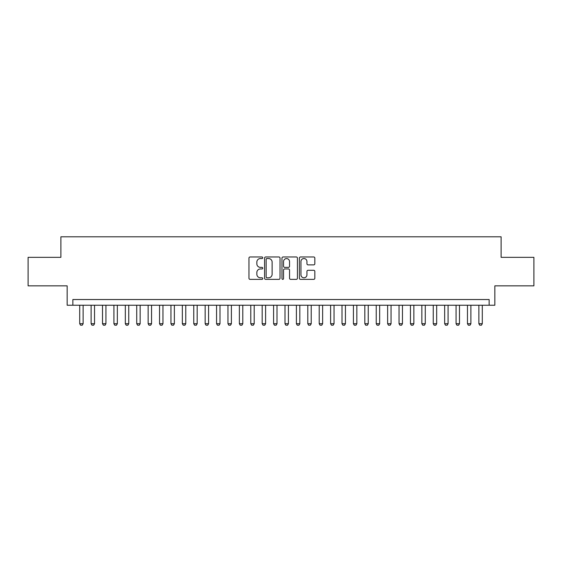 <?xml version="1.0" encoding="UTF-8"?>
<svg xmlns="http://www.w3.org/2000/svg" width="562" height="562" viewBox="0 0 562 562"><rect width="100%" height="100%" fill="white"/><g stroke="black" fill="none" stroke-linecap="round" stroke-linejoin="round"><path stroke-width="0.84" d="M262.756 257.761A0.787 0.787 0 0 0 261.969 256.975L250.076 256.975A1.117 1.117 0 0 0 248.959 258.091L248.959 278.246A1.117 1.117 0 0 0 250.076 279.363L261.969 279.363A0.787 0.787 0 0 0 262.756 278.583A0.787 0.787 0 0 0 261.969 277.797L260.431 277.797A3.583 3.583 0 0 1 256.848 274.214L256.848 272.535A3.583 3.583 0 0 1 260.431 268.952L261.969 268.952A0.787 0.787 0 0 0 262.756 268.172A0.787 0.787 0 0 0 261.969 267.386L260.431 267.386A3.583 3.583 0 0 1 256.848 263.803L256.848 262.124A3.583 3.583 0 0 1 260.431 258.541L261.969 258.541A0.787 0.787 0 0 0 262.756 257.761M313.715 264.871A1.117 1.117 0 0 0 314.832 263.747L314.832 258.091A1.117 1.117 0 0 0 313.715 256.975L300.508 256.975A1.117 1.117 0 0 0 299.384 258.091L299.384 278.246A1.117 1.117 0 0 0 300.508 279.363L313.715 279.363A1.117 1.117 0 0 0 314.832 278.246L314.832 271.418A1.117 1.117 0 0 0 313.715 270.294L308.06 270.294A1.117 1.117 0 0 0 306.943 271.418L306.943 274.804A2.993 2.993 0 0 1 303.951 277.797A2.993 2.993 0 0 1 300.951 274.804L300.951 261.534A2.993 2.993 0 0 1 303.951 258.541A2.993 2.993 0 0 1 306.943 261.534L306.943 263.747A1.117 1.117 0 0 0 308.06 264.871L313.715 264.871M489.137 305.236L494.841 305.236L494.841 285.847L533.9 285.847L533.9 257.333L501.114 257.333L501.114 236.806L60.886 236.806L60.886 257.333L28.1 257.333L28.1 285.847L67.159 285.847L67.159 305.236L489.137 305.236L489.137 299.532L72.863 299.532L72.863 305.236M280.024 258.091A1.117 1.117 0 0 0 278.9 256.975L265.693 256.975A1.117 1.117 0 0 0 264.576 258.091L264.576 278.246A1.117 1.117 0 0 0 265.693 279.363L278.9 279.363A1.117 1.117 0 0 0 280.024 278.246L280.024 258.091M283.1 256.975L296.307 256.975A1.117 1.117 0 0 1 297.424 258.091L297.424 278.246A1.117 1.117 0 0 1 296.307 279.363L290.652 279.363A1.117 1.117 0 0 1 289.535 278.246L289.535 270.076A1.117 1.117 0 0 0 288.418 268.952L284.667 268.952A1.117 1.117 0 0 0 283.55 270.076L283.55 278.583A0.787 0.787 0 0 1 282.763 279.363A0.787 0.787 0 0 1 281.976 278.583L281.976 258.091A1.117 1.117 0 0 1 283.1 256.975M266.922 258.541A0.787 0.787 0 0 0 266.142 259.328L266.142 277.017A0.787 0.787 0 0 0 266.922 277.797L268.545 277.797A3.583 3.583 0 0 0 272.127 274.214L272.127 262.124A3.583 3.583 0 0 0 268.545 258.541L266.922 258.541M289.535 261.59A2.993 2.993 0 0 0 286.543 258.597A2.993 2.993 0 0 0 283.55 261.59L283.55 266.269A1.117 1.117 0 0 0 284.667 267.386L288.418 267.386A1.117 1.117 0 0 0 289.535 266.269L289.535 261.59M79.706 305.236L79.706 323.712L83.127 323.712L83.127 305.236M83.127 323.712L82.27 325.194L80.563 325.194L79.706 323.712M91.114 305.236L91.114 323.712L94.535 323.712L94.535 305.236M94.535 323.712L93.678 325.194L91.964 325.194L91.114 323.712M102.516 305.236L102.516 323.712L105.937 323.712L105.937 305.236M105.937 323.712L105.08 325.194L103.373 325.194L102.516 323.712M113.917 305.236L113.917 323.712L117.339 323.712L117.339 305.236M117.339 323.712L116.489 325.194L114.774 325.194L113.917 323.712M125.326 305.236L125.326 323.712L128.747 323.712L128.747 305.236M128.747 323.712L127.89 325.194L126.183 325.194L125.326 323.712M136.728 305.236L136.728 323.712L140.149 323.712L140.149 305.236M140.149 323.712L139.299 325.194L137.585 325.194L136.728 323.712M148.136 305.236L148.136 323.712L151.557 323.712L151.557 305.236M151.557 323.712L150.7 325.194L148.993 325.194L148.136 323.712M159.538 305.236L159.538 323.712L162.959 323.712L162.959 305.236M162.959 323.712L162.109 325.194L160.395 325.194L159.538 323.712M170.946 305.236L170.946 323.712L174.368 323.712L174.368 305.236M174.368 323.712L173.51 325.194L171.796 325.194L170.946 323.712M182.348 305.236L182.348 323.712L185.769 323.712L185.769 305.236M185.769 323.712L184.912 325.194L183.205 325.194L182.348 323.712M193.757 305.236L193.757 323.712L197.178 323.712L197.178 305.236M197.178 323.712L196.321 325.194L194.607 325.194L193.757 323.712M205.158 305.236L205.158 323.712L208.579 323.712L208.579 305.236M208.579 323.712L207.722 325.194L206.015 325.194L205.158 323.712M216.567 305.236L216.567 323.712L219.988 323.712L219.988 305.236M219.988 323.712L219.131 325.194L217.417 325.194L216.567 323.712M227.968 305.236L227.968 323.712L231.389 323.712L231.389 305.236M231.389 323.712L230.532 325.194L228.825 325.194L227.968 323.712M239.37 305.236L239.37 323.712L242.791 323.712L242.791 305.236M242.791 323.712L241.941 325.194L240.227 325.194L239.37 323.712M250.778 305.236L250.778 323.712L254.2 323.712L254.2 305.236M254.2 323.712L253.343 325.194L251.636 325.194L250.778 323.712M262.18 305.236L262.18 323.712L265.601 323.712L265.601 305.236M265.601 323.712L264.751 325.194L263.037 325.194L262.18 323.712M273.589 305.236L273.589 323.712L277.01 323.712L277.01 305.236M277.01 323.712L276.153 325.194L274.446 325.194L273.589 323.712M284.99 305.236L284.99 323.712L288.411 323.712L288.411 305.236M288.411 323.712L287.554 325.194L285.847 325.194L284.99 323.712M296.399 305.236L296.399 323.712L299.82 323.712L299.82 305.236M299.82 323.712L298.963 325.194L297.249 325.194L296.399 323.712M307.8 305.236L307.8 323.712L311.222 323.712L311.222 305.236M311.222 323.712L310.365 325.194L308.657 325.194L307.8 323.712M319.209 305.236L319.209 323.712L322.63 323.712L322.63 305.236M322.63 323.712L321.773 325.194L320.059 325.194L319.209 323.712M330.611 305.236L330.611 323.712L334.032 323.712L334.032 305.236M334.032 323.712L333.175 325.194L331.468 325.194L330.611 323.712M342.012 305.236L342.012 323.712L345.433 323.712L345.433 305.236M345.433 323.712L344.583 325.194L342.869 325.194L342.012 323.712M353.421 305.236L353.421 323.712L356.842 323.712L356.842 305.236M356.842 323.712L355.985 325.194L354.278 325.194L353.421 323.712M364.822 305.236L364.822 323.712L368.243 323.712L368.243 305.236M368.243 323.712L367.393 325.194L365.679 325.194L364.822 323.712M376.231 305.236L376.231 323.712L379.652 323.712L379.652 305.236M379.652 323.712L378.795 325.194L377.088 325.194L376.231 323.712M387.632 305.236L387.632 323.712L391.054 323.712L391.054 305.236M391.054 323.712L390.204 325.194L388.49 325.194L387.632 323.712M399.041 305.236L399.041 323.712L402.462 323.712L402.462 305.236M402.462 323.712L401.605 325.194L399.891 325.194L399.041 323.712M410.443 305.236L410.443 323.712L413.864 323.712L413.864 305.236M413.864 323.712L413.007 325.194L411.3 325.194L410.443 323.712M421.851 305.236L421.851 323.712L425.272 323.712L425.272 305.236M425.272 323.712L424.415 325.194L422.701 325.194L421.851 323.712M433.253 305.236L433.253 323.712L436.674 323.712L436.674 305.236M436.674 323.712L435.817 325.194L434.11 325.194L433.253 323.712M444.661 305.236L444.661 323.712L448.083 323.712L448.083 305.236M448.083 323.712L447.226 325.194L445.511 325.194L444.661 323.712M456.063 305.236L456.063 323.712L459.484 323.712L459.484 305.236M459.484 323.712L458.627 325.194L456.92 325.194L456.063 323.712M467.465 305.236L467.465 323.712L470.886 323.712L470.886 305.236M470.886 323.712L470.036 325.194L468.322 325.194L467.465 323.712M478.873 305.236L478.873 323.712L482.294 323.712L482.294 305.236M482.294 323.712L481.437 325.194L479.73 325.194L478.873 323.712"/></g></svg>
